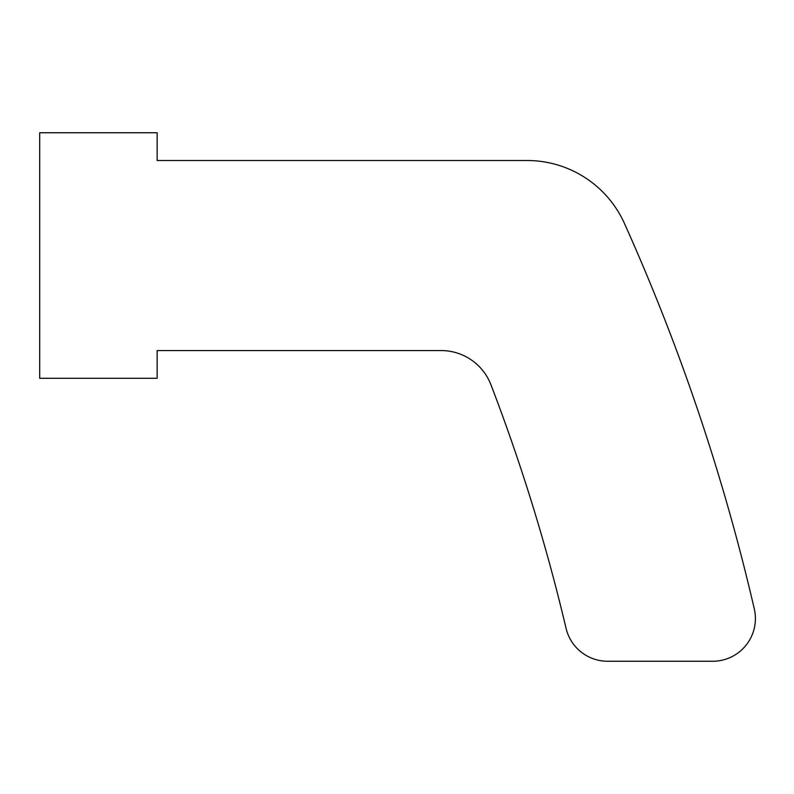 <?xml version="1.0" encoding="UTF-8"?>
<svg xmlns="http://www.w3.org/2000/svg" width="794" height="794" viewBox="0 0 794 794"><rect width="100%" height="100%" fill="white"/><g stroke="black" fill="none" stroke-linecap="round" stroke-linejoin="round"><path stroke-width="1.19" d="M754.3 608.909A2092.647 2092.647 0 0 0 624.471 223.521C615.707 206.619 615.707 206.619 624.471 223.521A106.763 106.763 0 0 0 527.077 160.507L157.143 160.507L157.143 132.747L39.7 132.747L39.7 378.311L157.143 378.311L157.143 350.561L441.127 350.561A53.387 53.387 0 0 1 490.97 384.822A1900.469 1900.469 0 0 1 566.072 628.362A42.707 42.707 0 0 0 607.638 661.253L712.694 661.253A42.707 42.707 0 0 0 754.3 608.909"/></g></svg>
